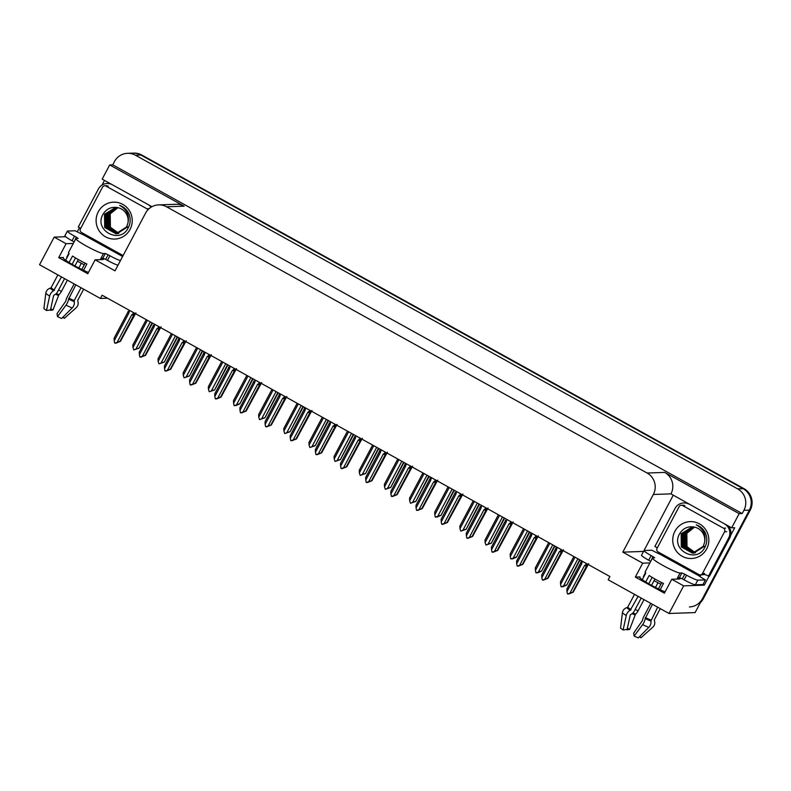<?xml version="1.0" encoding="UTF-8"?>
<svg xmlns="http://www.w3.org/2000/svg" width="791" height="791" viewBox="0 0 791 791"><rect width="100%" height="100%" fill="white"/><g stroke="black" fill="none" stroke-linecap="round" stroke-linejoin="round"><path stroke-width="1.19" d="M84.251 264.817A16.878 1.76 27.9 0 0 77.389 261.267M67.255 257.204A16.878 1.76 27.9 0 0 66.741 257.164L68.827 253.239M645.446 572.684L643.37 576.609A16.878 1.76 -152.1 0 1 643.874 576.659M654.019 580.713A16.878 1.76 -152.1 0 1 660.88 584.272M665.083 591.876A16.878 1.76 -152.1 0 1 648.432 583.59A16.878 1.76 -152.1 0 1 639.622 577.064A16.878 1.76 -152.1 0 1 640.008 576.916L635.341 577.074L642.697 563.162L622.814 552.148L653.346 494.474A15.82 15.484 -92 0 0 647.097 473.018L166.545 206.787A15.82 15.484 -92 0 0 145.554 213.155L115.021 270.829L95.138 259.814L103.067 259.537A16.878 1.76 27.9 0 0 103.453 259.389A16.878 1.76 27.9 0 0 102.603 258.153M81.344 263.255L78.843 267.981M127.529 153.316A15.82 15.484 88 0 1 135.439 155.224L737.667 488.868A15.82 15.484 88 0 1 743.926 510.314L742.205 513.567L112.737 164.835L114.448 161.591A15.82 15.484 88 0 1 127.529 153.316L132.967 153.128A15.82 15.484 88 0 1 140.877 155.036L743.105 488.68A15.82 15.484 88 0 1 749.364 510.136L695.111 612.59L669.028 613.48L683.651 585.854L704.306 585.142L703.021 584.43M657.964 582.71L655.472 587.426M77.241 231.862L79.466 227.66M102.009 185.084L104.491 180.407M643.518 551.465L673.121 495.423M653.346 494.474L670.956 493.871L731.655 527.854L734.701 527.745L730.696 535.309M709.082 576.135L704.306 585.142M166.545 206.787L184.155 206.184L109.692 164.933L102.177 179.122L151.951 206.698M184.155 206.184A15.82 15.484 -92 0 0 176.245 204.286L158.635 204.889M670.956 493.871A15.82 15.484 -92 0 0 664.707 472.415L739.17 513.666L742.205 513.567M731.655 527.854L739.17 513.666M73.286 243.46L66.078 243.707L54.183 237.122L39.55 264.748L100.388 298.454L107.527 298.217M54.183 237.122L65.673 236.727M109.692 164.933L112.737 164.835M100.388 298.454L102.108 295.211L609.901 576.53L608.18 579.773L669.028 613.48M622.814 552.148L643.469 551.436M683.651 585.854L671.757 579.259L679.696 578.992A16.878 1.76 27.9 0 0 680.082 578.834A16.878 1.76 27.9 0 0 679.222 577.608M649.905 562.915L642.697 563.162M88.454 272.42A16.878 1.76 27.9 0 1 71.803 264.135A16.878 1.76 27.9 0 1 62.993 257.609A16.878 1.76 27.9 0 1 63.389 257.461L58.712 257.619L87.771 273.716L95.138 259.814M58.712 257.619L66.078 243.707M635.341 577.074L664.4 593.171L671.757 579.259M700.421 602.564A15.82 15.484 88 0 0 703.347 598.649L750.234 510.106A15.82 15.484 88 0 0 743.975 488.65L141.737 155.006A15.82 15.484 88 0 0 133.837 153.098L132.967 153.128A15.82 15.484 88 0 1 140.877 155.036L743.105 488.68A15.82 15.484 88 0 1 749.364 510.136L702.477 598.678A15.82 15.484 88 0 1 689.396 606.954M152.436 323.094L139.176 348.119L133.798 349.958L132.977 347.506L147.383 320.296M132.977 347.506L132.868 344.925L146.236 319.663M150.29 321.907L135.884 349.118L133.798 349.958M139.176 348.119L152.05 322.876M135.884 349.118L138.672 348.139M115.872 343.027L117.404 342.572L114.675 342.997L114.23 340.753L128.903 313.038L129.576 310.428M135.894 312.9L120.43 341.366L115.921 343.175M133.57 312.643L132.779 314.136L133.986 314.492L134.648 313.236M132.779 314.136L131.81 314.65L133.659 315.441L133.986 314.492M131.81 314.65L117.137 342.365L119.925 341.386L133.659 315.441M120.43 341.366L119.925 341.386M117.137 342.365L115.051 343.205M114.23 340.753L114.112 338.162L127.855 312.218L128.903 313.038M128.172 311.278L128.785 311.921L128.172 311.278L127.855 312.218M177.579 337.025L164.33 362.06L158.951 363.89L158.131 361.447L172.537 334.227M158.131 361.447L158.022 358.857L171.39 333.594M175.444 335.839L161.038 363.049L158.951 363.89M164.33 362.06L177.204 336.818M161.038 363.049L163.826 362.08M202.733 350.957L189.484 375.992L184.105 377.831L183.285 375.379L197.691 348.169M183.285 375.379L183.176 372.788L196.544 347.536M200.598 349.78L186.192 376.991L184.105 377.831M189.484 375.992L202.358 350.749M186.192 376.991L188.98 376.012M227.887 364.898L214.638 389.933L209.259 391.763L208.438 389.31L222.844 362.1M208.438 389.31L208.33 386.73L221.698 361.467M225.751 363.712L211.345 390.922L209.259 391.763M214.638 389.933L227.511 364.691M211.345 390.922L214.134 389.943M141.025 356.968L142.558 356.504L139.829 356.929L139.384 354.684L154.057 326.98L154.729 324.369M161.048 326.831L145.584 355.307L141.075 357.107M158.724 326.574L157.933 328.067L159.139 328.433L159.802 327.177M157.933 328.067L156.964 328.581L158.813 329.372L159.139 328.433M156.964 328.581L142.291 356.296L145.079 355.317L158.813 329.372M145.584 355.307L145.079 355.317M142.291 356.296L140.205 357.137M139.384 354.684L139.265 352.104L153.009 326.159L154.057 326.98M153.325 325.21L153.938 325.852L153.325 325.21L153.009 326.159M166.179 370.9L167.712 370.445L164.983 370.87L164.538 368.626L179.211 340.911L179.883 338.301M186.201 340.763L170.737 369.239L166.229 371.038M183.878 340.516L183.087 342.009L184.293 342.365L184.956 341.109M183.087 342.009L182.118 342.523L183.967 343.314L184.293 342.365M182.118 342.523L167.445 370.228L170.233 369.259L183.967 343.314M170.737 369.239L170.233 369.259M167.445 370.228L165.359 371.068M164.538 368.626L164.419 366.035L178.153 340.09L179.211 340.911M178.479 339.141L179.092 339.794L178.479 339.141L178.153 340.09M191.333 384.841L192.866 384.377L190.137 384.802L189.692 382.557L204.365 354.843L205.037 352.232M211.355 354.704L195.891 383.17L191.382 384.98M209.032 354.447L208.241 355.94L209.447 356.296L210.109 355.04M208.241 355.94L207.272 356.454L209.121 357.245L209.447 356.296M207.272 356.454L192.599 384.169L195.387 383.19L209.121 357.245M195.891 383.17L195.387 383.19M192.599 384.169L190.512 385.009M189.692 382.557L189.573 379.967L203.307 354.022L204.365 354.843M203.633 353.083L204.246 353.725L203.633 353.083L203.307 354.022M216.487 398.773L218.019 398.318L215.29 398.733L214.845 396.489L229.519 368.784L230.191 366.174M236.509 368.636L221.035 397.112L216.536 398.911M234.185 368.388L233.394 369.872L234.591 370.237L235.263 368.982M233.394 369.872L232.425 370.386L234.274 371.177L234.591 370.237M232.425 370.386L217.752 398.1L220.541 397.122L234.274 371.177M221.035 397.112L220.541 397.122M217.752 398.1L215.666 398.941M214.845 396.489L214.727 393.908L228.461 367.963L229.519 368.784M228.787 367.014L229.4 367.667L228.787 367.014L228.461 367.963M650.736 561.363L652.961 556.597L654.74 557.843L652.832 557.932A15.82 1.651 27.9 0 0 652.476 558.07A15.82 1.651 27.9 0 0 663.194 565.595A15.82 1.651 27.9 0 0 680.082 573.03L681.921 572.961L684.739 574.197L682.287 578.834L679.469 577.598L681.921 572.961M660.169 589.74L663.491 583.461A15.82 1.651 -152.1 0 1 655.828 579.496A15.82 1.651 -152.1 0 1 649.144 575.512L645.723 581.968M650.766 603.365L643.943 616.248A5.804 2.116 -64.5 0 0 642.47 620.54L633.67 633.067L634.115 636.053L642.608 624.643A5.804 2.116 -64.5 0 0 645.209 618.552L652.456 604.304M657.657 607.191L650.904 621.064A5.804 4.281 111.3 0 1 648.828 627.382L638.297 637.902A12.132 1.266 27.9 0 1 634.115 636.053M639.751 636.448L640.937 637.803L652.753 627.243A5.804 5.369 132.7 0 0 654.493 620.945L654.305 619.897L660.267 608.635M677.689 577.657A15.82 1.651 -152.1 0 1 677.739 577.984A15.82 1.651 -152.1 0 1 677.373 578.122L679.469 577.598M642.272 579.694L645.792 573.03A15.82 1.651 -152.1 0 1 645.11 571.982L652.476 558.07M638.11 596.355L630.209 610.247A5.804 3.866 123.3 0 0 626.245 615.576L623.11 629.962A12.132 1.266 27.9 0 1 620.549 628.064L622.428 612.758A5.804 5.369 -47.3 0 1 626.709 607.666L627.718 607.181L634.501 594.357M661.76 582.611L658.419 588.909M654.928 578.992L651.557 585.35M644.003 599.618L638.08 610.82A5.804 2.116 115.5 0 1 635.529 614.123L629.646 629.349A7.238 0.751 27.9 0 0 627.352 628.321M623.11 629.962L627.105 629.428L630.239 615.052L631.159 614.271A5.804 3.866 123.3 0 0 634.382 610.949L641.204 598.065M648.768 583.778L652.15 577.381M629.646 629.349L627.362 629.814A12.132 1.266 27.9 0 0 626.68 629.488M640.937 637.803A12.132 1.266 27.9 0 0 639.514 636.686M695.358 584.796L697.81 580.159L705.424 579.902L702.962 584.539L695.358 584.796A10.55 1.098 -152.1 0 1 684.096 579.843L682.287 578.834M650.499 561.234L648.689 560.226A10.55 1.098 -152.1 0 1 641.541 555.213L643.993 550.576A10.55 1.098 -152.1 0 1 644.23 550.487L651.843 550.22A10.55 1.098 -152.1 0 0 659.981 554.214L699.026 575.848A10.55 1.098 -152.1 0 0 705.424 579.902M697.81 580.159A10.55 1.098 -152.1 0 1 686.558 575.205L684.739 574.197M652.961 556.597L651.141 555.589A10.55 1.098 -152.1 0 1 643.993 550.576M686.885 503.046A10.55 10.323 -92 0 0 684.828 502.908L683.74 502.947A10.55 10.323 88 0 1 688.605 504.005M657.262 547.955A10.55 10.323 88 0 0 654.889 546.472L675.02 508.455A10.55 10.323 88 0 1 683.74 502.947M703.634 574.464A10.55 10.323 88 0 1 708.469 576.155L709.557 576.125L729.688 538.107A10.55 10.323 -92 0 0 728.195 525.936M724.823 524.067A10.55 10.323 88 0 1 728.6 538.137L708.469 576.155M699.926 576.54A5.27 0.939 -61 0 0 700.332 575.799L700.816 574.879A10.55 10.323 88 0 1 700.866 574.859M700.816 574.879L699.728 574.919A10.55 10.323 88 0 1 699.887 574.869M699.244 575.838L699.728 574.919M660.653 553.344L660.198 554.214M74.107 241.908L76.332 237.142L78.121 238.398L76.213 238.477A15.82 1.651 27.9 0 0 75.847 238.625A15.82 1.651 27.9 0 0 86.565 246.139A15.82 1.651 27.9 0 0 103.453 253.575L105.302 253.506L108.11 254.751L105.658 259.389L102.85 258.143L105.302 253.506M83.539 270.295L86.872 264.006A15.82 1.651 -152.1 0 1 79.209 260.051A15.82 1.651 -152.1 0 1 72.515 256.057L69.104 262.513M74.146 283.92L67.324 296.803A5.804 2.116 -64.5 0 0 65.851 301.094L57.041 313.612L57.486 316.608L65.979 305.188A5.804 2.116 -64.5 0 0 68.58 299.107L75.827 284.849M81.038 287.736L74.245 300.56L74.285 301.618A5.804 4.281 111.3 0 1 72.208 307.926L61.678 318.447A12.132 1.266 27.9 0 1 57.486 316.608M63.132 316.993L64.308 318.358L76.124 307.798A5.804 5.369 132.7 0 0 77.874 301.49L77.686 300.442L83.648 289.18M101.06 258.212A15.82 1.651 -152.1 0 1 101.119 258.528A15.82 1.651 -152.1 0 1 100.754 258.677L102.85 258.143M65.643 260.239L69.173 253.585A15.82 1.651 -152.1 0 1 68.481 252.527L75.847 238.625M61.48 276.899L53.59 290.801A5.804 3.866 123.3 0 0 49.625 296.121L46.491 310.507A12.132 1.266 27.9 0 1 43.92 308.609L45.799 293.303A5.804 5.369 -47.3 0 1 50.09 288.211L51.089 287.726L57.881 274.902M85.131 263.156L81.799 269.454M78.299 259.547L74.937 265.905M67.383 280.172L61.451 291.375A5.804 2.116 115.5 0 1 58.9 294.677L53.017 309.894A7.238 0.751 27.9 0 0 50.723 308.876M46.491 310.507L50.476 309.983L53.61 295.597L54.53 294.825A5.804 3.866 123.3 0 0 57.753 291.493L64.575 278.62M72.139 264.332L75.531 257.935M53.017 309.894L50.743 310.359A12.132 1.266 27.9 0 0 50.051 310.032M64.308 318.358A12.132 1.266 27.9 0 0 62.885 317.24M117.988 265.232A10.55 1.098 -152.1 0 1 107.477 260.387L105.658 259.389M73.879 241.779L72.06 240.771A10.55 1.098 -152.1 0 1 64.911 235.758L67.364 231.12A10.55 1.098 -152.1 0 1 67.611 231.031L75.214 230.774A10.55 1.098 -152.1 0 0 83.352 234.769L122.397 256.393A10.55 1.098 -152.1 0 0 122.585 256.551M120.44 260.595A10.55 1.098 -152.1 0 1 109.929 255.76L108.11 254.751M76.332 237.142L74.512 236.133A10.55 1.098 -152.1 0 1 67.364 231.12M110.256 183.601A10.55 10.323 -92 0 0 108.199 183.463L107.121 183.492A10.55 10.323 88 0 1 111.986 184.55M80.633 228.5A10.55 10.323 88 0 0 78.269 227.027L98.4 189.009A10.55 10.323 88 0 1 107.121 183.492M148.194 204.612A10.55 10.323 88 0 1 151.051 207.212M122.615 256.393L123.109 255.463M84.024 233.889L83.569 234.759M706.689 548.865A18.46 18.064 88 0 1 682.208 556.291A18.46 18.064 88 0 1 674.911 531.265A18.46 18.064 88 0 1 699.392 523.84A18.46 18.064 88 0 1 706.689 548.865M679.825 533.421C669.74 549.676 696.693 564.26 704.771 547.451C707.273 542.725 707.461 537.87 705.335 532.887C703.347 528.971 700.322 526.292 696.268 524.838C703.347 528.774 706.126 534.597 704.593 542.319A13.19 12.903 -92 0 0 694.34 527.083C688.14 526.005 683.295 528.121 679.825 533.421M692.352 526.816L681.407 533.707L681.585 546.897L692.758 553.196L703.565 546.304M692.797 526.816L681.13 533.717L681.308 546.907L692.57 553.196L703.288 546.314L704.593 542.319M692.847 526.816L682.495 533.668L682.673 546.858L693.252 553.156M692.758 526.816L682.218 533.678L682.396 546.868L693.114 553.166M693.658 553.166L704.376 546.274M693.213 526.865L683.582 533.638L683.76 546.818L693.796 553.097M693.114 526.855L683.305 533.648L683.483 546.828L693.658 553.117M693.658 526.944L684.67 533.599L684.848 546.789L694.33 553.008M693.549 526.925L684.393 533.609L684.571 546.799L694.201 553.038M694.142 527.043L685.757 533.559L685.935 546.749L694.874 552.899M694.023 527.014L685.481 533.569L685.659 546.759L694.735 552.929M694.597 527.142A13.19 12.903 88 0 0 686.845 533.52L687.023 546.71L695.418 552.761M694.538 527.122L686.568 533.529L686.746 546.719L695.279 552.8M679.143 506.626A2.64 2.581 88 0 1 682.643 505.568L723.508 528.2A2.64 2.581 88 0 1 724.546 531.779L702.457 573.505A2.64 2.581 88 0 1 698.957 574.563L658.092 551.93A2.64 2.581 88 0 1 657.054 548.351L679.143 506.626M702.457 573.505L704.633 573.426A2.64 2.581 88 0 1 702.448 574.81L700.272 574.879M130.06 229.42A18.46 18.064 88 0 1 105.579 236.835A18.46 18.064 88 0 1 98.282 211.81A18.46 18.064 88 0 1 122.763 204.385A18.46 18.064 88 0 1 130.06 229.42M103.196 213.975C93.111 230.221 120.064 244.815 128.142 227.996C130.653 223.27 130.841 218.415 128.706 213.432C126.718 209.526 123.703 206.837 119.639 205.383C126.718 209.318 129.497 215.142 127.974 222.874A13.19 12.903 -92 0 0 117.711 207.638C111.511 206.55 106.676 208.666 103.196 213.975M115.723 207.371L104.778 214.262L104.956 227.442L116.218 233.74L126.936 226.849M116.178 207.361L104.511 214.262L104.689 227.452L115.951 233.75L126.669 226.859L127.974 222.874M116.218 207.371L105.865 214.223L106.043 227.412L116.623 233.701M116.129 207.361L105.599 214.232L105.776 227.422L116.485 233.721M117.038 233.711L127.756 226.829M116.593 207.42L106.953 214.183L107.131 227.373L117.167 233.642M116.485 207.4L106.686 214.193L106.864 227.383L117.028 233.661M117.038 207.489L108.041 214.143L108.219 227.333L117.711 233.563M116.92 207.469L107.764 214.153L107.952 227.343L117.572 233.582M117.523 207.588L109.128 214.104L109.306 227.294L118.245 233.454M117.394 207.558L108.851 214.114L109.039 227.304L118.116 233.483M117.978 207.687A13.19 12.903 88 0 0 110.216 214.074L110.394 227.264L118.788 233.315M117.908 207.677L109.939 214.084L110.127 227.264L118.65 233.345M123.188 255.404A2.64 2.581 88 0 1 122.328 255.117L81.473 232.475A2.64 2.581 88 0 1 80.425 228.896L102.514 187.17A2.64 2.581 88 0 1 106.014 186.112L146.879 208.755A2.64 2.581 88 0 1 147.917 209.813M253.041 378.83L239.792 403.865L235.718 405.654L236.776 405.071L234.047 405.496L233.592 403.252L247.998 376.041M233.592 403.252L233.483 400.661L246.851 375.399M250.905 377.643L236.499 404.863L234.413 405.694M239.792 403.865L252.665 378.622M236.499 404.863L239.287 403.885M278.195 392.771L264.945 417.796L259.567 419.635L258.746 417.183L273.152 389.973M258.746 417.183L258.637 414.593L272.005 389.34M276.059 391.585L261.653 418.795L259.567 419.635M264.945 417.796L277.819 392.554M261.653 418.795L264.441 417.816M303.349 406.703L290.099 431.738L284.72 433.567L283.9 431.115L298.306 403.904M283.9 431.115L283.791 428.534L297.159 403.272M301.213 405.516L286.807 432.726L284.72 433.567M290.099 431.738L302.973 406.495M286.807 432.726L289.595 431.748M241.641 412.704L243.173 412.249L240.444 412.675L239.999 410.43L254.672 382.715L255.345 380.105M261.663 382.577L246.189 411.043L241.69 412.853M259.339 382.32L258.548 383.813L259.745 384.169L260.417 382.913M258.548 383.813L257.579 384.327L259.428 385.118L259.745 384.169M257.579 384.327L242.906 412.042L245.694 411.063L259.428 385.118M246.189 411.043L245.694 411.063M242.906 412.042L240.82 412.882M239.999 410.43L239.881 407.84L253.614 381.895L254.672 382.715M253.941 380.955L254.554 381.598L253.941 380.955L253.614 381.895M266.794 426.646L268.327 426.181L265.598 426.606L265.153 424.362L279.826 396.647L280.498 394.037M286.817 396.509L271.343 424.975L266.844 426.784M284.493 396.251L283.702 397.744L284.898 398.11L285.571 396.845M283.702 397.744L282.733 398.259L284.582 399.05L284.898 398.11M282.733 398.259L268.06 425.973L270.848 424.994L284.582 399.05M271.343 424.975L270.848 424.994M268.06 425.973L265.974 426.814M265.153 424.362L265.034 421.771L278.768 395.836L279.826 396.647M279.094 394.887L279.707 395.53L279.094 394.887L278.768 395.836M291.948 440.577L293.481 440.122L290.752 440.538L290.307 438.293L304.98 410.588L305.652 407.978M311.97 410.44L296.496 438.916L291.998 440.716M309.647 410.193L308.856 411.686L310.052 412.042L310.725 410.786M308.856 411.686L307.887 412.2L309.736 412.991L310.052 412.042M307.887 412.2L293.214 439.905L296.002 438.926L309.736 412.991M296.496 438.916L296.002 438.926M293.214 439.905L291.128 440.745M290.307 438.293L290.188 435.712L303.922 409.768L304.98 410.588M304.248 408.818L304.861 409.471L304.248 408.818L303.922 409.768M328.502 420.634L315.253 445.669L309.874 447.508L309.054 445.056L323.46 417.846M309.054 445.056L308.945 442.466L322.313 417.203M326.367 419.457L311.961 446.668L309.874 447.508M315.253 445.669L328.127 420.426M311.961 446.668L314.749 445.689M353.656 434.575L340.407 459.601L335.028 461.44L334.207 458.988L348.613 431.777M334.207 458.988L334.099 456.407L347.467 431.144M351.52 433.389L337.114 460.599L335.028 461.44M340.407 459.601L353.28 434.358M337.114 460.599L339.903 459.62M378.81 448.507L365.561 473.542L360.182 475.371L359.361 472.929L373.767 445.709M359.361 472.929L359.252 470.338L372.62 445.076M376.674 447.32L362.268 474.531L360.182 475.371M365.561 473.542L378.434 448.299M362.268 474.531L365.056 473.562M403.964 462.438L390.714 487.474L385.336 489.313L384.515 486.861L398.921 459.65M384.515 486.861L384.396 484.27L397.774 459.017M401.828 461.262L387.422 488.472L385.336 489.313M390.714 487.474L403.588 462.231M387.422 488.472L390.21 487.493M429.118 476.38L415.868 501.415L410.489 503.244L409.669 500.792L424.075 473.582M409.669 500.792L409.55 498.211L422.928 472.949M426.982 475.193L412.576 502.404L410.489 503.244M415.868 501.415L428.742 476.172M412.576 502.404L415.364 501.425M317.102 454.509L318.635 454.054L315.906 454.479L315.461 452.234L330.134 424.52L330.806 421.91M337.124 424.381L321.65 452.848L317.151 454.657M334.801 424.124L334.01 425.617L335.206 425.973L335.878 424.718M334.01 425.617L333.041 426.131L334.89 426.922L335.206 425.973M333.041 426.131L318.368 453.846L321.156 452.867L334.89 426.922M321.65 452.848L321.156 452.867M318.368 453.846L316.281 454.687M315.461 452.234L315.342 449.644L329.076 423.699L330.134 424.52M329.402 422.76L330.015 423.403L329.402 422.76L329.076 423.699M342.256 468.45L343.788 467.985L341.059 468.41L340.614 466.166L355.288 438.451L355.96 435.851M362.278 438.313L346.804 466.779L342.305 468.588M359.954 438.056L359.163 439.549L360.36 439.915L361.032 438.659M359.163 439.549L358.185 440.063L360.043 440.854L360.36 439.915M358.185 440.063L343.521 467.778L346.31 466.799L360.043 440.854M346.804 466.779L346.31 466.799M343.521 467.778L341.435 468.618M340.614 466.166L340.496 463.585L354.23 437.641L355.288 438.451M354.556 436.691L355.169 437.334L354.556 436.691L354.23 437.641M367.41 482.381L368.942 481.927L366.213 482.352L365.768 480.107L380.441 452.393L381.114 449.782M387.432 452.244L371.958 480.72L367.459 482.52M385.108 451.997L384.317 453.49L385.514 453.846L386.186 452.59M384.317 453.49L383.338 454.004L385.197 454.795L385.514 453.846M383.338 454.004L368.665 481.709L371.463 480.74L385.197 454.795M371.958 480.72L371.463 480.74M368.665 481.709L366.589 482.55M365.768 480.107L365.65 477.517L379.383 451.572L380.441 452.393M379.71 450.623L380.323 451.275L379.71 450.623L379.383 451.572M392.563 496.313L394.096 495.858L391.367 496.283L390.922 494.039L405.595 466.324L406.267 463.714M412.586 466.186L397.112 494.652L392.613 496.461M410.262 465.929L409.471 467.422L410.667 467.778L411.34 466.522M409.471 467.422L408.492 467.936L410.351 468.727L410.667 467.778M408.492 467.936L393.819 495.65L396.617 494.672L410.351 468.727M397.112 494.652L396.617 494.672M393.819 495.65L391.743 496.491M390.922 494.039L390.803 491.448L404.537 465.504L405.595 466.324M404.863 464.564L405.476 465.207L404.863 464.564L404.537 465.504M417.717 510.254L419.25 509.79L416.521 510.215L416.076 507.97L430.749 480.266L431.421 477.655M437.739 480.117L422.265 508.593L417.767 510.393M435.416 479.87L434.625 481.353L435.821 481.719L436.494 480.463M434.625 481.353L433.646 481.867L435.505 482.658L435.821 481.719M433.646 481.867L418.973 509.582L421.771 508.603L435.505 482.658M422.265 508.593L421.771 508.603M418.973 509.582L416.897 510.422M416.076 507.97L415.957 505.39L429.691 479.445L430.749 480.266M430.017 478.496L430.63 479.148L430.017 478.496L429.691 479.445M454.271 490.311L441.022 515.346L436.948 517.136L437.996 516.553L435.277 516.978L434.823 514.733L449.229 487.523M434.823 514.733L434.704 512.143L448.082 486.88M452.136 489.125L437.73 516.335L435.643 517.176M441.022 515.346L453.896 490.104M437.73 516.335L440.518 515.366M479.425 504.243L466.176 529.278L460.797 531.117L459.976 528.665L474.382 501.454M459.976 528.665L459.858 526.074L473.236 500.822M477.289 503.066L462.883 530.277L460.797 531.117M466.176 529.278L479.049 504.035M462.883 530.277L465.672 529.298M504.579 518.184L491.33 543.219L485.951 545.048L485.13 542.596L499.536 515.386M485.13 542.596L485.012 540.016L498.389 514.753M502.443 516.998L488.037 544.208L485.951 545.048M491.33 543.219L504.203 517.976M488.037 544.208L490.825 543.229M529.733 532.116L516.483 557.151L512.41 558.94L513.458 558.357L510.729 558.782L510.284 556.538L524.69 529.327M510.284 556.538L510.165 553.947L523.543 528.685M527.597 530.929L513.191 558.149L511.105 558.99M516.483 557.151L529.357 531.908M513.191 558.149L515.979 557.171M554.887 546.057L541.637 571.082L537.564 572.872L538.612 572.288L535.883 572.714L535.438 570.469L549.844 543.259M535.438 570.469L535.319 567.879L548.697 542.626M552.751 544.87L538.345 572.081L536.258 572.921M541.637 571.082L554.511 545.839M538.345 572.081L541.133 571.102M580.04 559.988L566.791 585.024L562.717 586.813L563.765 586.23L561.037 586.645L560.592 584.401L574.998 557.19M560.592 584.401L560.473 581.82L573.851 556.557M577.905 558.802L563.499 586.012L561.412 586.853M566.791 585.024L579.665 559.781M563.499 586.012L566.287 585.033M442.871 524.186L444.404 523.731L441.675 524.156L441.23 521.912L455.903 494.197L456.575 491.587M462.893 494.059L447.419 522.525L442.92 524.324M460.57 493.802L459.779 495.295L460.975 495.65L461.647 494.395M459.779 495.295L458.8 495.809L460.659 496.6L460.975 495.65M458.8 495.809L444.127 523.523L446.925 522.544L460.659 496.6M447.419 522.525L446.925 522.544M444.127 523.523L442.05 524.354M441.23 521.912L441.111 519.321L454.845 493.376L455.903 494.197M455.171 492.437L455.784 493.08L455.171 492.437L454.845 493.376M468.025 538.127L469.557 537.662L466.828 538.088L466.383 535.843L481.047 508.129L481.729 505.518M488.047 507.99L472.573 536.456L468.074 538.266M485.723 507.733L484.932 509.226L486.129 509.592L486.801 508.326M484.932 509.226L483.954 509.74L485.812 510.531L486.129 509.592M483.954 509.74L469.281 537.455L472.079 536.476L485.812 510.531M472.573 536.456L472.079 536.476M469.281 537.455L467.204 538.295M466.383 535.843L466.265 533.253L479.999 507.318L481.047 508.129M480.315 506.369L480.938 507.011L480.315 506.369L479.999 507.318M493.179 552.059L494.711 551.604L491.982 552.019L491.527 549.775L506.2 522.07L506.883 519.46M513.201 521.922L497.727 550.398L493.228 552.197M510.877 521.674L510.086 523.167L511.283 523.523L511.955 522.268M510.086 523.167L509.107 523.682L510.966 524.473L511.283 523.523M509.107 523.682L494.434 551.386L497.232 550.407L510.966 524.473M497.727 550.398L497.232 550.407M494.434 551.386L492.358 552.227M491.527 549.775L491.419 547.194L505.152 521.249L506.2 522.07M505.469 520.3L506.092 520.953L505.469 520.3L505.152 521.249M518.332 565.99L519.865 565.535L517.136 565.961L516.681 563.716L531.354 536.001L532.036 533.391M538.355 535.863L522.881 564.329L518.382 566.138M536.031 535.606L535.24 537.099L536.436 537.455L537.109 536.199M535.24 537.099L534.261 537.613L536.12 538.404L536.436 537.455M534.261 537.613L519.588 565.328L522.386 564.349L536.12 538.404M522.881 564.329L522.386 564.349M519.588 565.328L517.512 566.168M516.681 563.716L516.572 561.126L530.306 535.181L531.354 536.001M530.623 534.241L531.245 534.884L530.623 534.241L530.306 535.181M543.486 579.932L545.019 579.467L542.29 579.892L541.835 577.648L556.508 549.933L557.19 547.332M563.508 549.794L548.034 578.261L543.536 580.07M561.185 549.537L560.394 551.03L561.59 551.396L562.263 550.14M560.394 551.03L559.415 551.545L561.274 552.336L561.59 551.396M559.415 551.545L544.742 579.259L547.54 578.28L561.274 552.336M548.034 578.261L547.54 578.28M544.742 579.259L542.666 580.1M541.835 577.648L541.726 575.067L555.46 549.122L556.508 549.933M555.776 548.173L556.399 548.816L555.776 548.173L555.46 549.122M568.64 593.863L570.173 593.408L567.444 593.823L566.989 591.589L581.662 563.874L582.344 561.264M588.662 563.726L573.188 592.202L568.689 594.001M586.339 563.479L585.548 564.972L586.744 565.328L587.416 564.072M585.548 564.972L584.569 565.486L586.428 566.277L586.744 565.328M584.569 565.486L569.896 593.191L572.694 592.222L586.428 566.277M573.188 592.202L572.694 592.222M569.896 593.191L567.819 594.031M566.989 591.589L566.88 588.998L580.614 563.054L581.662 563.874M580.93 562.104L581.553 562.757L580.93 562.104L580.614 563.054M640.008 576.916L639.721 577.47M743.926 510.314L750.234 510.106M737.667 488.868L743.975 488.65M135.439 155.224L141.737 155.006M647.097 473.018L664.707 472.415M63.389 257.461L63.092 258.014M703.347 598.649L702.477 598.678M178.647 338.825L179.142 337.886M203.801 352.756L204.296 351.827M645.416 617.603A15.82 1.651 27.9 0 0 650.874 620.006M680.082 573.03L677.62 577.657M627.718 607.181A15.82 1.651 27.9 0 0 631.06 609.653M638.08 610.82A10.55 1.098 27.9 0 0 635.143 609.505M635.529 614.123A12.478 1.305 27.9 0 0 632.929 612.936M635.153 614.409A13.012 1.355 27.9 0 0 632.612 613.243M634.847 614.894A13.15 1.374 27.9 0 0 632.128 613.648M622.428 612.758A18.045 1.879 27.9 0 0 626.245 615.576M642.608 624.643A18.045 1.879 27.9 0 0 648.828 627.382M626.709 607.666A16.532 1.72 27.9 0 0 630.209 610.247M645.209 618.552A16.532 1.72 27.9 0 0 650.904 621.064M627.382 607.458A15.998 1.671 27.9 0 0 630.773 609.96M645.278 617.998A15.998 1.671 27.9 0 0 650.795 620.431M684.096 579.843L686.558 575.205M651.141 555.589L648.689 560.226M728.6 538.137L729.688 538.107M68.787 298.158A15.82 1.651 27.9 0 0 74.245 300.56M103.453 253.575L101.001 258.212M51.089 287.726A15.82 1.651 27.9 0 0 54.441 290.208M61.451 291.375A10.55 1.098 27.9 0 0 58.514 290.05M58.9 294.677A12.478 1.305 27.9 0 0 56.309 293.481M58.534 294.954A13.012 1.355 27.9 0 0 55.993 293.787M58.218 295.439A13.15 1.374 27.9 0 0 55.508 294.193M45.799 293.303A18.045 1.879 27.9 0 0 49.625 296.121M65.979 305.188A18.045 1.879 27.9 0 0 72.208 307.926M50.09 288.211A16.532 1.72 27.9 0 0 53.59 290.801M68.58 299.107A16.532 1.72 27.9 0 0 74.285 301.618M50.762 288.003A15.998 1.671 27.9 0 0 54.144 290.505M68.659 298.543A15.998 1.671 27.9 0 0 74.176 300.976M107.477 260.387L109.929 255.76M74.512 236.133L72.06 240.771M682.643 505.568L684.818 505.489M724.546 531.779L726.721 531.7M723.508 528.2L725.683 528.131M106.014 186.112L108.189 186.043M146.879 208.755L149.054 208.676M279.263 394.571L279.757 393.631M304.416 408.502L304.911 407.563M379.878 450.306L380.372 449.367M405.032 464.238L405.526 463.308M430.185 478.179L430.68 477.24M530.801 533.915L531.295 532.986M555.954 547.856L556.449 546.917M581.108 561.788L581.603 560.849M178.568 338.944L179.132 337.886M203.722 352.875L204.286 351.817M677.739 577.984L677.165 579.071M101.119 258.528L100.536 259.626M681.328 505.251L683.493 505.172M104.699 185.796L106.874 185.717M279.183 394.679L279.737 393.621M304.337 408.621L304.891 407.553M379.799 450.425L380.352 449.357M404.952 464.357L405.506 463.299M430.096 478.298L430.66 477.23M530.712 534.034L531.275 532.976M555.865 547.965L556.429 546.907M581.019 561.907L581.583 560.839"/></g></svg>
